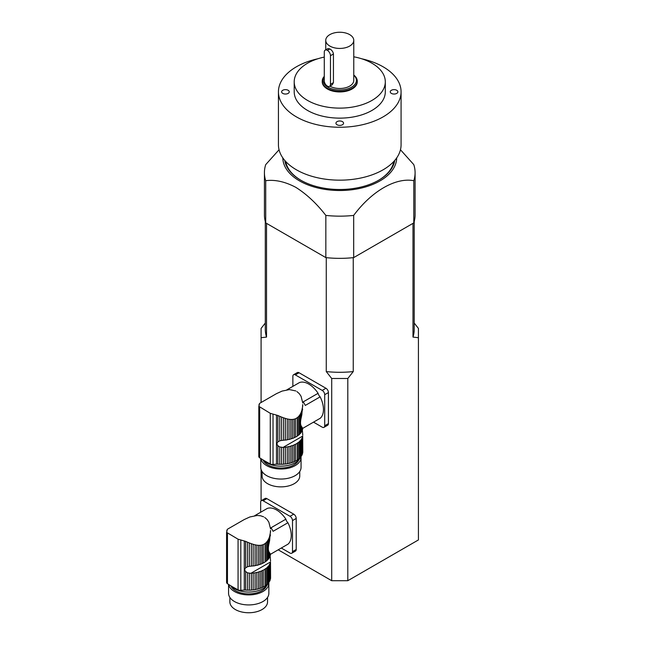 <?xml version="1.0" encoding="UTF-8"?>
<svg xmlns="http://www.w3.org/2000/svg" width="645" height="645" viewBox="0 0 645 645"><rect width="100%" height="100%" fill="white"/><g stroke="black" fill="none" stroke-linecap="round" stroke-linejoin="round"><path stroke-width="0.97" d="M302.634 428.111L302.634 429.248A21.89 12.634 0 0 0 302.699 428.941L302.344 427.7L302.344 430.288A21.89 12.634 0 0 1 301.844 431.4A2.983 1.725 0 0 0 301.239 432.4L301.239 426.022L301.844 427.022L301.844 431.4M302.344 427.7L301.844 427.022M302.634 429.248A2.983 1.725 0 0 0 302.344 429.78L302.771 435.117M301.239 426.022C300.288 424.45 300.288 421.645 301.239 417.605L301.239 412.228L300.425 413.937L300.425 433.44A21.89 12.634 0 0 0 301.239 432.4M300.425 413.937L299.522 415.364L299.522 434.367A2.983 1.725 0 0 1 300.425 433.44M299.522 415.364L298.401 416.71L298.401 435.31A21.89 12.634 0 0 0 299.522 434.367M298.401 416.71L297.24 417.726L297.24 436.133A2.983 1.725 0 0 1 298.401 435.31M297.24 417.726L295.483 418.742L295.483 437.141A21.89 12.634 0 0 0 297.24 436.133M295.483 418.742L294.072 419.21L294.072 437.818A2.983 1.725 0 0 1 295.483 437.141M294.072 419.21L292.427 419.46L292.427 438.463A21.89 12.634 0 0 0 294.072 437.818M292.427 419.46L290.831 419.476L290.831 438.979A2.983 1.725 0 0 1 292.427 438.463M290.831 419.476L289.025 419.282L289.025 439.455A21.89 12.634 0 0 0 290.831 438.979M289.025 419.282L287.291 418.936L287.291 439.801A2.983 1.725 0 0 1 289.025 439.455M287.291 418.936L285.364 418.412L285.364 440.092A21.89 12.634 0 0 0 287.291 439.801M285.364 418.412L283.558 417.815L283.558 440.261A2.983 1.725 0 0 1 285.364 440.092M283.558 417.815L281.583 417.073L281.583 440.438L283.034 440.293A21.89 12.634 0 0 0 283.558 440.261M301.844 455.362A21.89 12.634 0 0 0 302.344 454.249L302.344 437.439A21.89 12.634 180 0 1 301.844 438.552L301.844 455.362A2.983 1.725 0 0 0 301.239 456.362L301.239 439.551A21.89 12.634 180 0 1 300.425 440.6L300.425 457.402A2.983 1.725 0 0 0 299.522 458.329L299.522 441.519A21.89 12.634 180 0 1 298.401 442.462L298.401 459.272A2.983 1.725 0 0 0 297.24 460.095L297.24 443.284A21.89 12.634 180 0 1 295.483 444.292L295.483 461.102A2.983 1.725 0 0 0 294.072 461.772L294.072 444.969A21.89 12.634 180 0 1 292.427 445.614L292.427 462.425A2.983 1.725 0 0 0 290.831 462.941L290.831 446.13A21.89 12.634 180 0 1 289.025 446.606L289.025 463.416A2.983 1.725 0 0 0 287.291 463.763L287.291 446.953A21.89 12.634 180 0 1 285.364 447.243L285.364 464.045A2.983 1.725 0 0 0 283.558 464.223L283.558 447.412A21.89 12.634 180 0 1 283.034 447.445L279.745 446.969L277.866 445.671C276.737 444.381 276.737 443.139 277.866 441.938L279.745 440.857L279.745 416.323L281.583 417.073M279.745 440.857L281.583 440.438M279.745 416.323L277.866 415.501L277.866 441.938M295.853 390.951L289.476 389.588L282.075 391.088L276.455 393.668L259.838 403.238M301.239 412.228L301.844 410.526L301.844 414.606L302.723 404.584M302.634 409.212L302.344 410.309M301.844 414.606L301.239 417.605M302.779 428.344L320.218 418.274A20.761 11.989 60 0 0 320.138 396.852L305.279 405.431A20.761 11.989 60 0 0 303.223 401.875L318.09 393.297A4.378 2.532 -120 0 0 320.138 396.852M286.904 389.814L299.482 382.55A20.761 11.989 60 0 1 318.09 393.297M259.234 405.141L259.056 404.383L259.056 405.632M259.483 403.52L259.032 405.689M302.771 403.036L301.054 396.272L299.256 393.603L296.902 391.563M302.344 437.439A2.983 1.725 180 0 1 302.303 437.189A2.983 1.725 180 0 1 302.634 436.399A21.89 12.634 180 0 0 302.699 436.093L302.787 452.064A21.89 12.634 0 0 1 302.634 453.209A2.983 1.725 0 0 0 302.344 453.741M302.634 436.399L302.634 453.209M301.844 410.526L302.303 408.108M263.087 459.958A20.148 11.634 0 0 0 266.667 462.763A20.148 11.634 0 0 0 286.275 465.746A20.148 11.634 0 0 0 300.449 457.37M302.787 404.834L302.634 406.802M301.239 439.551A2.983 1.725 180 0 1 301.844 438.552M300.425 457.402A21.89 12.634 0 0 0 301.239 456.362M299.522 441.519A2.983 1.725 180 0 1 300.425 440.6M298.401 459.272A21.89 12.634 0 0 0 299.522 458.329M297.24 443.284A2.983 1.725 180 0 1 298.401 442.462M295.483 461.102A21.89 12.634 0 0 0 297.24 460.095M294.072 444.969A2.983 1.725 180 0 1 295.483 444.292M292.427 462.425A21.89 12.634 0 0 0 294.072 461.772M290.831 446.13A2.983 1.725 180 0 1 292.427 445.614M289.025 463.416A21.89 12.634 0 0 0 290.831 462.941M287.291 446.953A2.983 1.725 180 0 1 289.025 446.606M285.364 464.045A21.89 12.634 0 0 0 287.291 463.763M283.558 447.412A2.983 1.725 180 0 1 285.364 447.243M281.583 447.412L281.583 464.311A21.89 12.634 0 0 0 283.558 464.223M281.583 464.311A2.983 1.725 0 0 0 279.745 464.295L279.745 446.969M277.866 445.671L277.866 464.19A21.89 12.634 0 0 0 279.745 464.295M277.866 464.19A5.257 3.031 0 0 0 276.479 464.182L273.029 464.432A3.507 2.024 0 0 1 270.271 463.94A122.623 70.797 0 0 1 259.669 457.821A3.507 2.024 0 0 1 258.79 456.475A3.507 2.024 0 0 1 258.814 456.225M258.79 456.475L258.814 406.318L270.271 413.316L277.866 415.501M259.25 405.116L258.814 406.318M298.788 459.901A18.399 10.618 180 0 1 280.938 468.02A18.399 10.618 180 0 1 263.047 459.933M260.87 458.587A20.148 11.634 0 0 0 281.946 469.012A20.148 11.634 0 0 0 301.054 457.402A20.148 11.634 0 0 0 301.022 456.668M299.748 471.543L299.748 475.994A18.834 10.876 180 0 1 280.914 486.87A18.834 10.876 180 0 1 262.08 475.994L262.08 471.543M260.765 458.522L260.765 467.415A20.148 11.634 0 0 0 280.914 479.041A20.148 11.634 0 0 0 301.054 467.415L301.054 457.402M324.701 394.708A3.507 2.024 -120 0 0 322.226 390.418L325.943 388.266A3.507 2.024 60 0 1 328.418 392.563L324.701 394.708L324.701 425.748L328.418 423.604A3.507 2.024 60 0 1 327.692 425.208L323.975 427.353A3.507 2.024 -120 0 0 324.701 425.748M328.418 392.563L328.418 423.604M323.975 427.353A3.507 2.024 -120 0 1 322.226 427.175L313.51 422.144M322.226 390.418L295.346 374.898A3.507 2.024 -120 0 0 293.596 374.721A3.507 2.024 -120 0 0 292.87 376.325L292.87 386.371M325.943 388.266L299.062 372.745L295.346 374.898M293.596 374.721L297.313 372.576A3.507 2.024 60 0 1 299.062 372.745M270.424 553.99L270.424 555.127A21.89 12.634 0 0 0 270.489 554.821L270.134 553.579L270.134 556.175A21.89 12.634 0 0 1 269.634 557.28A2.983 1.725 0 0 0 269.029 558.28L269.029 551.902L269.634 552.91L269.634 557.28M270.134 553.579L269.634 552.91M270.424 555.127A2.983 1.725 0 0 0 270.134 555.659M269.029 551.902C268.086 550.338 268.086 547.532 269.029 543.485L269.029 538.107L268.215 539.817L268.215 559.328A21.89 12.634 0 0 0 269.029 558.28M268.215 539.817L267.312 541.244L267.312 560.247A2.983 1.725 0 0 1 268.215 559.328M267.312 541.244L266.192 542.59L266.192 561.198A21.89 12.634 0 0 0 267.312 560.247M266.192 542.59L265.031 543.614L265.031 562.013A2.983 1.725 0 0 1 266.192 561.198M265.031 543.614L263.273 544.622L263.273 563.029A21.89 12.634 0 0 0 265.031 562.013M263.273 544.622L261.862 545.09L261.862 563.698A2.983 1.725 0 0 1 263.273 563.029M261.862 545.09L260.217 545.347L260.217 564.343A21.89 12.634 0 0 0 261.862 563.698M260.217 545.347L258.621 545.356L258.621 564.859A2.983 1.725 0 0 1 260.217 564.343M258.621 545.356L256.815 545.162L256.815 565.334A21.89 12.634 0 0 0 258.621 564.859M256.815 545.162L255.081 544.815L255.081 565.689A2.983 1.725 0 0 1 256.815 565.334M255.081 544.815L253.154 544.291L253.154 565.971A21.89 12.634 0 0 0 255.081 565.689M253.154 544.291L251.348 543.695L251.348 566.141A2.983 1.725 0 0 1 253.154 565.971M251.348 543.695L249.373 542.961L249.373 566.318L250.824 566.173A21.89 12.634 0 0 0 251.348 566.141M269.634 581.242A21.89 12.634 0 0 0 270.134 580.129L270.134 563.327A21.89 12.634 180 0 1 269.634 564.431L269.634 581.242A2.983 1.725 0 0 0 269.029 582.241L269.029 565.431A21.89 12.634 180 0 1 268.215 566.479L268.215 583.29A2.983 1.725 0 0 0 267.312 584.209L267.312 567.398A21.89 12.634 180 0 1 266.192 568.35L266.192 585.152A2.983 1.725 0 0 0 265.031 585.974L265.031 569.164A21.89 12.634 180 0 1 263.273 570.18L263.273 586.99A2.983 1.725 0 0 0 261.862 587.659L261.862 570.849A21.89 12.634 180 0 1 260.217 571.494L260.217 588.304A2.983 1.725 0 0 0 258.621 588.821L258.621 572.018A21.89 12.634 180 0 1 256.815 572.486L256.815 589.296A2.983 1.725 0 0 0 255.081 589.643L255.081 572.841A21.89 12.634 180 0 1 253.154 573.123L253.154 589.933A2.983 1.725 0 0 0 251.348 590.102L251.348 573.292A21.89 12.634 180 0 1 250.824 573.324L247.535 572.849L245.656 571.559C244.528 570.261 244.528 569.019 245.656 567.818L247.535 566.737L247.535 542.211L249.373 542.961M247.535 566.737L249.373 566.318M247.535 542.211L245.656 541.381L245.656 567.818M263.644 516.838L260.636 515.782L257.274 515.476L249.865 516.968L244.245 519.548L227.629 529.118M269.029 538.107L269.634 536.414L269.634 540.486L270.513 530.464M270.424 535.092L270.134 536.188M269.634 540.486L269.029 543.485M270.569 554.224L288.009 544.154A20.761 11.989 60 0 0 287.928 522.732L273.069 531.311A20.761 11.989 60 0 0 271.013 527.763L285.88 519.177A4.378 2.532 -120 0 0 287.928 522.732M254.694 515.702L267.272 508.437A20.761 11.989 60 0 1 285.88 519.177M227.024 531.029L226.847 530.263L226.847 531.512M227.274 529.4L226.822 531.569M270.561 528.916L268.844 522.152L267.046 519.483L264.7 517.443M270.134 555.643L270.561 560.997M270.134 563.327A2.983 1.725 180 0 1 270.094 563.069A2.983 1.725 180 0 1 270.424 562.279A21.89 12.634 180 0 0 270.489 561.98L270.578 577.944A21.89 12.634 0 0 1 270.424 579.089A2.983 1.725 0 0 0 270.134 579.621M270.424 562.279L270.424 579.089M269.634 536.414L270.094 533.987M230.878 585.837A20.148 11.634 0 0 0 234.458 588.643A20.148 11.634 0 0 0 254.066 591.634A20.148 11.634 0 0 0 268.239 583.249M270.578 530.714L270.424 532.681M269.029 565.431A2.983 1.725 180 0 1 269.634 564.431M268.215 583.29A21.89 12.634 0 0 0 269.029 582.241M267.312 567.398A2.983 1.725 180 0 1 268.215 566.479M266.192 585.152A21.89 12.634 0 0 0 267.312 584.209M265.031 569.164A2.983 1.725 180 0 1 266.192 568.35M263.273 586.99A21.89 12.634 0 0 0 265.031 585.974M261.862 570.849A2.983 1.725 180 0 1 263.273 570.18M260.217 588.304A21.89 12.634 0 0 0 261.862 587.659M258.621 572.018A2.983 1.725 180 0 1 260.217 571.494M256.815 589.296A21.89 12.634 0 0 0 258.621 588.821M255.081 572.841A2.983 1.725 180 0 1 256.815 572.486M253.154 589.933A21.89 12.634 0 0 0 255.081 589.643M251.348 573.292A2.983 1.725 180 0 1 253.154 573.123M249.373 573.292L249.373 590.191A21.89 12.634 0 0 0 251.348 590.102M249.373 590.191A2.983 1.725 0 0 0 247.535 590.175L247.535 572.849M245.656 571.559L245.656 590.07A21.89 12.634 0 0 0 247.535 590.175M245.656 590.07A5.257 3.031 0 0 0 244.27 590.07L240.819 590.312A3.507 2.024 0 0 1 238.061 589.82A122.623 70.797 0 0 1 227.459 583.701A3.507 2.024 0 0 1 226.58 582.362A3.507 2.024 0 0 1 226.605 582.113M226.58 532.359L238.061 539.196L245.656 541.381M227.04 530.996L226.605 532.198M266.579 585.781A18.399 10.618 180 0 1 248.728 593.9A18.399 10.618 180 0 1 230.837 585.821M228.661 584.475A20.148 11.634 0 0 0 249.736 594.9A20.148 11.634 0 0 0 268.852 583.282A20.148 11.634 0 0 0 268.812 582.548M267.538 597.423L267.538 601.874A18.834 10.876 180 0 1 248.704 612.75A18.834 10.876 180 0 1 229.87 601.874L229.87 597.423M228.556 584.402L228.556 593.295A20.148 11.634 0 0 0 248.704 604.929A20.148 11.634 0 0 0 268.852 593.295L268.852 583.282M292.491 520.588A3.507 2.024 -120 0 0 290.016 516.298L293.733 514.154A3.507 2.024 60 0 1 296.208 518.443L292.491 520.588L292.491 551.628L296.208 549.484A3.507 2.024 60 0 1 295.483 551.088L291.766 553.233A3.507 2.024 -120 0 0 292.491 551.628M296.208 518.443L296.208 549.484M291.766 553.233A3.507 2.024 -120 0 1 290.016 553.063L281.301 548.024M290.016 516.298L263.136 500.778A3.507 2.024 -120 0 0 261.386 500.601A3.507 2.024 -120 0 0 260.661 502.205L260.661 512.251M293.733 514.154L266.853 498.633L263.136 500.778M261.386 500.601L265.103 498.456A3.507 2.024 60 0 1 266.853 498.633M279.051 149.753L265.716 164.628A75.336 43.497 0 0 0 264.426 172.658L264.426 214.858A75.336 43.497 0 0 0 265.716 222.896L325.838 257.605A75.336 43.497 0 0 0 353.678 257.605L413.792 222.896A75.336 43.497 0 0 0 415.09 214.858L415.09 172.658A75.336 43.497 0 0 0 413.792 164.628L400.464 149.753M327.354 50.35L327.378 50.358A4.362 2.516 -120 0 1 330.466 55.704L330.466 84.342A4.362 2.516 -120 0 1 329.563 86.341A4.362 2.516 -120 0 1 327.378 86.124L327.354 86.108A4.362 2.516 -120 0 1 324.274 80.77L324.274 52.132A4.362 2.516 -120 0 1 325.177 50.133A4.362 2.516 -120 0 1 327.354 50.35L329.837 48.915L327.902 48.56L325.177 50.133M329.845 46.061A14.013 8.095 0 0 0 345.123 47.819A14.013 8.095 0 0 0 353.774 40.345A14.013 8.095 0 0 0 339.754 32.25A14.013 8.095 0 0 0 325.741 40.345A14.013 8.095 0 0 0 329.845 46.061M329.563 86.341L332.288 84.769L333.441 82.625L333.441 53.986C333.086 51.818 331.893 50.133 329.861 48.931A14.013 8.095 180 0 1 329.845 48.923A14.013 8.095 180 0 1 329.837 48.915M329.893 86.148A14.013 8.095 0 0 0 345.156 87.865A14.013 8.095 0 0 0 353.774 80.399L353.774 40.345M324.274 76.876A16.641 9.611 0 0 0 327.991 87.188A16.641 9.611 0 0 0 350.187 87.881A16.641 9.611 0 0 0 353.774 75.215M353.774 75.038A17.52 10.118 180 0 1 357.274 81.109A17.52 10.118 180 0 1 346.462 90.453A17.52 10.118 180 0 1 327.37 88.26A17.52 10.118 180 0 1 322.234 81.109A17.52 10.118 180 0 1 324.274 76.376M322.234 81.109L322.234 81.826A17.52 10.118 0 0 0 327.37 88.978A17.52 10.118 0 0 0 346.462 91.171A17.52 10.118 0 0 0 357.274 81.826L357.274 81.109M324.274 57.091A45.553 26.3 0 0 0 294.209 81.826A45.553 26.3 0 0 0 307.544 100.418A45.553 26.3 0 0 0 357.185 106.119A45.553 26.3 0 0 0 385.307 81.826A45.553 26.3 0 0 0 353.774 56.8M294.209 81.826L294.209 91.84A45.553 26.3 0 0 0 307.544 110.432A45.553 26.3 0 0 0 357.185 116.132A45.553 26.3 0 0 0 385.307 91.84L385.307 81.826M342.455 121.639A3.814 2.201 180 0 1 343.567 123.195A3.814 2.201 180 0 1 339.754 125.396A3.814 2.201 180 0 1 335.948 123.195A3.814 2.201 180 0 1 338.294 121.163A3.814 2.201 180 0 1 342.455 121.639M391.37 90.284A3.814 2.201 180 0 1 395.522 89.808A3.814 2.201 180 0 1 397.876 91.84A3.814 2.201 180 0 1 394.071 94.041A3.814 2.201 180 0 1 390.257 91.84A3.814 2.201 180 0 1 391.37 90.284M288.138 93.396A3.814 2.201 180 0 1 283.985 93.872A3.814 2.201 180 0 1 281.631 91.84A3.814 2.201 180 0 1 285.445 89.639A3.814 2.201 180 0 1 289.258 91.84A3.814 2.201 180 0 1 288.138 93.396M317.792 58.784A61.315 35.402 0 0 0 278.438 91.84A61.315 35.402 0 0 0 296.402 116.874A61.315 35.402 0 0 0 363.224 124.549A61.315 35.402 0 0 0 401.077 91.84A61.315 35.402 0 0 0 361.716 58.784M278.438 91.84L278.438 144.77A61.315 35.402 0 0 0 296.402 169.796A61.315 35.402 0 0 0 363.224 177.472A61.315 35.402 0 0 0 401.077 144.77L401.077 91.84M378.47 180.35A54.309 31.355 0 0 0 393.797 161.5M285.719 161.5A54.309 31.355 0 0 0 301.046 180.35M394.732 160.452A55.188 31.863 180 0 1 378.776 180.173A55.188 31.863 180 0 1 300.731 180.173A55.188 31.863 180 0 1 284.784 160.452M282.816 157.912A56.937 32.871 0 0 0 299.498 180.882A56.937 32.871 0 0 0 361.329 188.066A56.937 32.871 0 0 0 396.691 157.912M264.426 172.658A75.336 43.497 0 0 0 265.716 180.697C275.004 179.455 285.025 181.664 295.781 187.324C306.601 194.145 316.622 203.506 325.838 215.406A75.336 43.497 0 0 0 353.678 215.406C371.746 191.057 395.788 177.238 413.792 180.697A75.336 43.497 0 0 0 415.09 172.658M265.716 222.896L265.716 180.697M325.838 257.605L325.838 215.406M353.678 257.605L353.678 215.406M413.792 222.896L413.792 180.697M266.53 223.364L266.53 337.085L261.088 337.714L261.088 328.418L265.297 323.04M414.211 323.04L418.42 328.418L418.42 337.714L412.985 337.085L412.985 223.364M353.25 257.653L353.25 371.576L347.808 378.486L347.808 580.702L418.42 539.938L418.42 337.714M261.088 337.714L261.088 402.512M261.088 469.504L261.088 500.843M278.205 549.814L331.707 580.702L331.707 378.486L326.265 371.576L326.265 257.653M347.808 580.702L331.707 580.702M266.53 337.085A74.457 42.989 180 0 1 265.297 329.297L265.297 221.477M331.707 378.486L347.808 378.486M353.25 371.576A74.457 42.989 180 0 1 326.265 371.576M414.211 221.477L414.211 329.297A74.457 42.989 180 0 1 412.985 337.085M276.479 415.066L276.479 464.182M273.029 414.525L273.029 464.432M270.271 413.316L270.271 463.94M259.669 407.189L259.669 457.821M302.699 436.093L283.034 447.445M244.27 540.945L244.27 590.07M240.819 540.405L240.819 590.312M238.061 539.196L238.061 589.82M227.459 533.068L227.459 583.701M270.489 561.98L250.824 573.324M333.441 82.625L330.466 84.342M333.441 53.986L330.466 55.704M329.861 48.931L327.378 50.358M226.58 532.343L226.58 582.362M325.741 49.802L325.741 40.345"/></g></svg>
